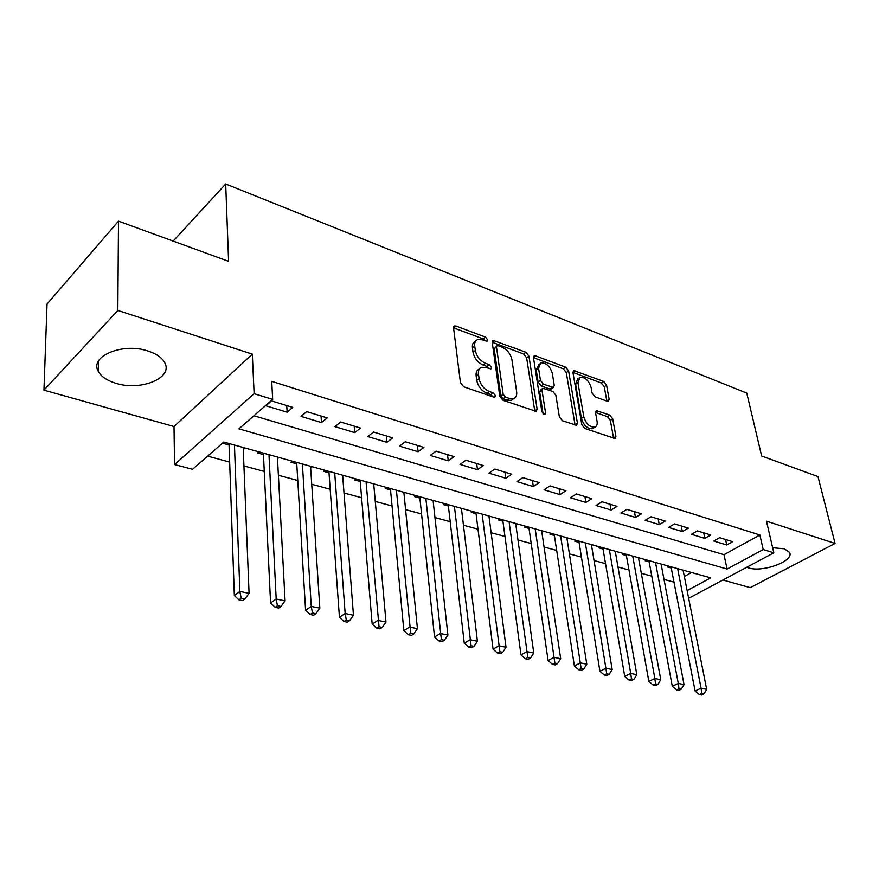 <?xml version="1.0" encoding="UTF-8"?>
<svg xmlns="http://www.w3.org/2000/svg" width="879" height="879" viewBox="0 0 879 879"><rect width="100%" height="100%" fill="white"/><g stroke="black" fill="none" stroke-linecap="round" stroke-linejoin="round"><path stroke-width="1.32" d="M487.68 339.876L485.494 337.107L456.014 326.054L454.487 325.977L453.564 327.966L460.453 382.695L463.727 386.793L493.778 397.132L494.745 397.176L495.426 395.66L493.185 392.847L489.35 391.518C483.846 389.034 480.417 384.727 479.077 378.596L478.462 374.025C478.099 370.564 479.11 368.323 481.494 367.312L486.076 367.51L490.867 368.916L491.515 367.466L489.295 364.675L485.505 363.302C480.044 360.775 476.649 356.5 475.33 350.49L474.726 346.018C474.374 342.7 475.341 340.558 477.627 339.58L482.285 339.81L487.065 341.272L487.68 339.876M485.175 340.887L483.208 338.909L453.553 327.834M492.943 396.847L490.834 394.594L487.01 393.276L489.35 391.518M489.021 368.565L486.977 366.444L483.186 365.082L485.505 363.302M746.743 567.263L748.49 567.878C762.884 572.8 794.968 560.78 789.474 552.298L784.299 548.782L772.641 547.749M147.881 350.985C122.675 342.305 89.054 356.456 98.316 371.399C101.25 376.673 107.139 380.651 115.973 383.321C140.926 391.364 173.581 377.805 164.681 362.642C161.956 357.621 156.352 353.732 147.881 350.985M607.257 401.253L608.389 401.318L609.147 399.308L606.554 385.101L603.653 381.42L573.734 370.575L572.954 372.553L581.821 424.645L584.843 428.469L615.124 438.555L615.926 436.434L612.707 418.811L609.773 415.086L596.336 410.647L595.544 412.712L597.083 421.491C597.522 424.447 596.797 426.337 594.885 427.139C589.765 427.315 586.073 423.876 583.799 416.833L577.921 382.585L580.008 377.256C585.095 377.091 588.787 380.475 591.084 387.441L592.072 393.056L595.017 396.803L607.257 401.253M253.899 415.756L723.999 554.682L759.874 534.992L763.203 549.551L773.817 552.803L688.653 598.302M118.5 221.134L117.83 310.441L43.95 390.155L47.048 304.035L118.5 221.134L228.595 261.338L225.694 183.975L746.765 393.1L761.632 456.003L817.964 476.583L835.05 543.442L766.466 521.159L773.817 552.803M43.95 390.155L174.009 426.524L252.317 354.138L117.83 310.441M252.317 354.138L254.119 393.693L272.666 399.374L238.901 428.842L727.065 569.043L763.203 549.551M759.874 534.992L271.721 381.365L272.666 399.374M528.938 356.116L525.895 352.259L493.108 340.415L492.229 342.403L499.799 396.297L502.986 400.308L536.212 411.35L537.124 409.196L528.938 356.116L526.642 357.852L523.598 353.995L492.207 342.272M535.63 355.907L565.626 367.158L568.603 370.927L577.404 423.118L576.547 425.26L562.439 420.755L559.363 416.888L555.869 395.297L552.825 391.452L542.881 388.276L542.013 390.353L545.573 412.965L544.936 414.47L541.882 411.702L533.498 357.819L534.322 355.841L535.63 355.907L533.465 357.533M722.879 580.008L750.226 587.655L835.05 543.442M668.798 566.164L667.414 566.944L671.248 568.01M646.57 559.967L645.186 560.758L649.12 561.857M623.727 553.605L622.354 554.407L626.386 555.528M600.269 547.057L598.896 547.881L603.038 549.034M576.163 540.332L574.778 541.178L579.052 542.365M551.375 533.421L550.001 534.278L554.385 535.498M525.873 526.312L524.499 527.191L529.015 528.444M499.635 518.995L498.272 519.896L502.92 521.181M472.627 511.468L471.276 512.38L476.055 513.71M444.818 503.711L443.466 504.645L448.389 506.018M416.163 495.712L414.822 496.679L419.898 498.085M386.628 487.482L385.288 488.46L390.529 489.922M356.171 478.989L354.841 479.989L360.236 481.494M324.747 470.221L323.428 471.254L328.999 472.803M292.311 461.178L291.004 462.233L296.761 463.837M277.5 458.475L277.665 457.091M258.811 451.839L257.525 452.916L263.458 454.575M292.751 407.384L271.512 400.901L265.919 405.779L287.125 412.185L292.751 407.384M327.197 417.899L306.672 411.625L301.014 416.382L321.505 422.568L327.197 417.899M360.5 428.062L340.645 421.997L334.943 426.634L354.764 432.611L360.5 428.062M392.715 437.896L373.509 432.028L367.752 436.544L386.936 442.335L392.715 437.896M423.898 447.411L405.307 441.741L399.516 446.136L418.085 451.74L423.898 447.411M454.102 456.63L436.094 451.136L430.26 455.421L448.246 460.849L454.102 456.63M483.362 465.562L465.914 460.233L460.047 464.42L477.484 469.683L483.362 465.562M511.721 474.22L494.811 469.056L488.922 473.144L505.821 478.242L511.721 474.22M539.234 482.615L522.829 477.616L516.918 481.593L533.311 486.548L539.234 482.615M565.933 490.768L550.012 485.911L544.079 489.801L560 494.613L565.933 490.768M591.842 498.679L576.393 493.954L570.449 497.767L585.897 502.436L591.842 498.679M617.014 506.359L602.005 501.777L596.05 505.502L611.059 510.029L617.014 506.359M641.461 513.819L626.881 509.37L620.915 513.006L635.495 517.412L641.461 513.819M665.227 521.082L651.053 516.753L645.087 520.313L659.261 524.587L665.227 521.082M688.334 528.136L674.545 523.917L668.578 527.411L682.368 531.575L688.334 528.136M710.814 534.992L697.399 530.894L691.432 534.311L704.848 538.366L710.814 534.992M713.671 541.024L726.724 544.969L732.69 541.673L719.637 537.684L713.671 541.024M207.631 456.146L229.661 462.09M243.933 465.947L264.271 471.441M278.39 475.253L297.761 480.494M311.737 484.263L330.185 489.251M344.008 492.987L361.599 497.734M375.278 501.437L392.045 505.963M405.582 509.622L421.568 513.94M434.962 517.555L450.202 521.676M463.464 525.257L478 529.18M491.119 532.729L504.986 536.476M517.973 539.981L531.202 543.552M544.057 547.024L556.671 550.441M569.405 553.869L581.437 557.121M594.039 560.527L605.532 563.637M618.003 566.999L628.968 569.966M641.318 573.306L651.779 576.13M664.008 579.437L673.984 582.129M684.323 576.459L691.52 572.504M224.2 442.181L222.925 443.291L229.056 445.005M243.252 448.949L245.109 448.015M277.742 458.541L279.05 457.476M310.65 467.639L311.902 466.639M342.722 476.286L343.722 475.517M373.795 484.681L374.564 484.109M403.911 492.844L404.461 492.449M225.694 183.975L173.163 241.088M687.125 590.589L710.715 577.855L223.76 442.06L192.567 469.287L174.558 464.573L254.119 393.693M174.009 426.524L174.558 464.573M723.999 554.682L727.065 569.043M243.824 449.114L243.758 447.631M287.125 412.185L286.741 405.549M321.505 422.568L321.044 416.02M354.764 432.611L354.226 426.15M386.936 442.335L386.331 435.94M418.085 451.74L417.404 445.433M448.246 460.849L447.51 454.619M477.484 469.683L476.693 463.53M505.821 478.242L504.986 472.166M533.311 486.548L532.421 480.538M560 494.613L559.055 488.669M585.897 502.436L584.92 496.558M611.059 510.029L610.037 504.227M635.495 517.412L634.44 511.677M659.261 524.587L658.173 518.918M682.368 531.575L681.247 525.961M704.848 538.366L703.694 532.817M726.724 544.969L725.549 539.486M475.583 341.195L475.341 341.382C473.056 342.36 472.089 344.513 472.441 347.82L474.726 346.018M483.186 365.082C477.726 362.566 474.341 358.302 473.023 352.292L472.441 347.82M479.407 368.916L479.176 369.092C476.792 370.103 475.781 372.344 476.143 375.805L478.462 374.025M487.01 393.276C481.505 390.803 478.077 386.496 476.748 380.376L476.143 375.805M534.795 411.251L526.642 357.852M498.074 345.7L497.096 345.645L496.481 347.051L503.173 394.275L505.403 397.077L509.37 398.451L513.666 398.616C516.072 397.594 517.061 395.319 516.643 391.792L511.919 359.709C510.578 353.841 507.26 349.655 501.986 347.161L498.074 345.7M496.668 345.985L494.185 348.831L496.481 347.051M513.27 398.89L511.314 400.33L507.018 400.176L503.052 398.802L500.832 396.011L494.185 348.831M533.476 357.687L563.318 368.828L565.626 367.158M575.075 425.106L566.296 372.597L563.318 368.828M542.321 388.683L540.552 389.968L539.684 392.045L543.079 413.833M552.298 373.278C549.968 366.103 546.123 362.631 540.761 362.851L538.541 368.202L540.453 380.365L543.508 384.233L553.418 387.419L554.253 385.365L552.298 373.278M539.288 363.939L536.223 369.916L538.541 368.202M551.627 388.705L549.825 389.034L541.178 385.925L538.124 382.068L536.223 369.916M578.679 378.212L577.701 378.915L575.602 384.244L577.921 382.585M593.841 427.831L592.512 428.732C587.403 428.919 583.711 425.491 581.437 418.448L575.602 384.244M613.597 438.368L610.356 420.393L607.422 416.679L595.501 412.438M606.851 401.11L604.247 386.716L601.346 383.035L572.932 372.421M229.012 443.521L234.341 595.501L239.879 591.413L249.076 593.347L243.186 447.477M234.451 445.038L239.879 591.413L241.165 598.236L238.945 599.863L242.626 600.621L244.856 598.995L241.165 598.236M249.076 593.347L244.856 598.995M238.945 599.863L234.341 595.501M263.392 453.114L270.578 603.016L276.193 599.028L285.071 600.895L277.423 457.025M268.974 454.663L276.193 599.028L277.423 605.73L275.171 607.312L278.72 608.048L280.983 606.466L277.423 605.73M285.071 600.895L280.983 606.466M275.171 607.312L270.578 603.016M296.673 462.387L305.595 610.279L311.265 606.389L319.846 608.191L310.551 466.266M302.376 463.98L311.265 606.389L312.441 612.971L310.166 614.509L313.605 615.223L315.88 613.674L312.441 612.971M319.846 608.191L315.88 613.674M310.166 614.509L305.595 610.279M328.9 471.375L339.437 617.3L345.161 613.498L353.457 615.245L342.634 475.209M334.712 473.001L345.161 613.498L346.293 619.959L343.997 621.475L347.315 622.156L349.622 620.651L346.293 619.959M353.457 615.245L349.622 620.651M343.997 621.475L339.437 617.3M360.126 480.088L372.169 624.079L377.948 620.376L385.98 622.068L373.718 483.879M366.049 481.736L379.036 626.727L376.717 628.199L379.926 628.859L382.244 627.397L379.036 626.727M385.98 622.068L382.244 627.397M376.717 628.199L372.169 624.079M390.397 488.526L403.857 630.65L409.669 627.035L417.437 628.672L403.857 492.284M396.407 490.207L410.713 633.276L408.383 634.715L411.493 635.352L413.822 633.924L410.713 633.276M417.437 628.672L413.822 633.924M408.383 634.715L403.857 630.65M419.744 496.712L434.534 637.011L440.379 633.484L447.905 635.056L433.072 500.426M425.854 498.415L441.379 639.615L439.039 641.022L442.049 641.637L444.389 640.242L441.379 639.615M447.905 635.056L444.389 640.242M439.039 641.022L434.534 637.011M448.235 504.656L464.255 643.175L470.133 639.725L477.418 641.252L461.42 508.337M454.41 506.381L471.089 645.757L468.727 647.131L471.649 647.724L474.012 646.362L471.089 645.757M477.418 641.252L474.012 646.362M468.727 647.131L464.255 643.175M475.88 512.369L493.053 649.141L498.964 645.768L506.029 647.252L488.944 516.006M482.142 514.116L499.876 651.702L497.514 653.053L500.338 653.635L502.711 652.295L499.876 651.702M506.029 647.252L502.711 652.295M497.514 653.053L493.053 649.141M502.733 519.863L520.983 654.932L526.917 651.636L533.773 653.075L515.665 523.466M509.051 521.621L527.796 657.481L525.422 658.789L528.169 659.349L530.542 658.041L527.796 657.481M533.773 653.075L530.542 658.041M525.422 658.789L520.983 654.932M528.828 527.136L548.089 660.547L554.023 657.327L560.681 658.723L541.629 530.707M535.201 528.916L554.88 663.074L552.495 664.359L555.165 664.909L557.539 663.623L554.88 663.074M560.681 658.723L557.539 663.623M552.495 664.359L548.089 660.547M554.188 534.201L574.383 666.007L580.349 662.843L586.798 664.205L566.856 537.739M560.615 536.003L581.162 668.512L578.778 669.765L581.36 670.292L583.744 669.04L581.162 668.512M586.798 664.205L583.744 669.04M578.778 669.765L574.383 666.007M578.843 541.079L599.928 671.303L605.895 668.205L612.169 669.523L591.391 544.584M585.315 542.892L605.895 668.205L606.686 673.786L604.291 675.017L606.807 675.533L609.191 674.303L606.686 673.786M612.169 669.523L609.191 674.303M604.291 675.017L599.928 671.303M602.829 547.771L624.738 676.445L630.715 673.413L636.803 674.698L615.245 551.232M609.345 549.584L630.715 673.413L631.474 678.907L629.078 680.115L631.518 680.61L633.913 679.412L631.474 678.907M636.803 674.698L633.913 679.412M629.078 680.115L624.738 676.445M626.167 554.275L648.845 681.445L654.833 678.478L660.755 679.72L638.473 557.715M632.726 556.11L654.833 678.478L655.558 683.884L653.163 685.06L655.536 685.554L657.931 684.378L655.558 683.884M660.755 679.72L657.931 684.378M653.163 685.06L648.845 681.445M648.889 560.615L672.292 686.301L678.269 683.39L684.038 684.598L661.074 564.01M655.481 562.45L678.269 683.39L678.984 688.729L676.577 689.883L678.885 690.356L681.28 689.202L678.984 688.729M684.038 684.598L681.28 689.202M676.577 689.883L672.292 686.301M671.007 566.79L695.091 691.026L701.079 688.18L706.672 689.356L683.082 570.152M677.632 568.636L701.079 688.18L701.75 693.432L699.354 694.564L701.596 695.025L703.991 693.894L701.75 693.432M706.672 689.356L703.991 693.894M699.354 694.564L695.091 691.026M483.208 338.909L485.494 337.107M490.834 394.594L493.185 392.847M486.977 366.444L489.295 364.675M473.023 352.292L475.33 350.49M476.748 380.376L479.077 378.596M453.74 327.9L456.014 326.054M534.762 410.878L537.124 409.196M492.24 342.283L494.525 340.492M523.598 353.995L525.895 352.259M500.832 396.011L503.173 394.275M503.052 398.802L505.403 397.077M507.018 400.176L509.37 398.451M566.296 372.597L568.603 370.927M575.042 424.744L577.404 423.118M539.684 392.045L542.013 390.353M543.716 414.284L545.573 412.965M538.124 382.068L540.453 380.365M541.178 385.925L543.508 384.233M549.825 389.034L552.166 387.353M581.437 418.448L583.799 416.833M595.49 412.064L597.489 410.702M607.422 416.679L609.773 415.086M610.356 420.393L612.707 418.811M613.553 438.006L615.926 436.434M572.91 372.125L574.954 370.652M601.346 383.035L603.653 381.42M604.247 386.716L606.554 385.101M606.818 400.901L609.147 399.308M98.316 371.399L98.47 361.082M453.817 326.527L454.487 325.977M492.493 340.898L493.108 340.415M511.314 400.33L513.666 398.616M551.089 389.089L553.418 387.419M533.762 356.259L534.322 355.841M592.512 428.732L594.885 427.139"/></g></svg>
